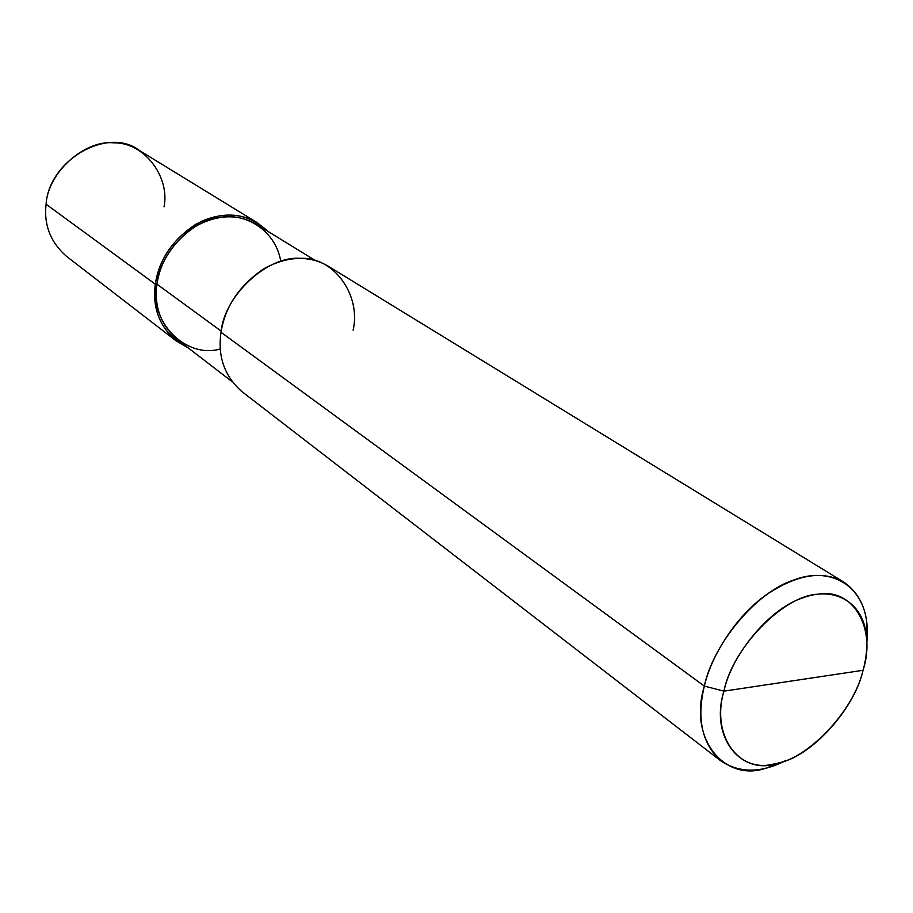 <?xml version="1.0" encoding="UTF-8"?>
<svg xmlns="http://www.w3.org/2000/svg" width="913" height="913" viewBox="0 0 913 913"><rect width="100%" height="100%" fill="white"/><g stroke="black" fill="none" stroke-linecap="round" stroke-linejoin="round"><path stroke-width="1.37" d="M155.313 284.183C159.809 256.427 175.638 235.292 202.789 220.752C227.725 210.572 249.443 214.11 267.943 231.377L257.375 222.772C238.784 212.033 218.264 212.535 195.816 224.278C172.443 239.742 158.942 259.714 155.313 284.183C152.266 306.973 159.182 325.85 176.049 340.811L187.85 347.613C163.039 334.706 152.186 313.558 155.313 284.183L156.968 284.183L155.313 284.183L46.095 204.227L155.313 284.183M176.049 340.811L66.455 256.302C50.523 242.253 43.733 224.895 46.095 204.227C48.925 159.843 108.248 126.154 139.369 150.474L257.375 222.772M164.043 206.897C170.138 176.734 144.037 142.211 114.102 142.885C84.749 139.472 47.761 172.603 46.095 204.227M723.929 691.152C732.317 647.956 783.765 595.265 817.865 594.249C853.564 587.561 876.56 629 863.047 670.29L723.929 691.152C709.275 737.944 741.972 776.575 778.435 762.971C811.703 756.729 854.83 708.328 863.047 670.29C853.895 711.044 807.092 760.358 773.425 764.078C738.48 773.22 710.85 735.136 723.929 691.152L863.047 670.29C866.346 658.581 867.464 646.918 866.403 635.3C862.705 600.526 832.519 586.055 802.322 598.061C768.906 608.857 731.381 655.386 723.929 691.152L704.345 686.085C696.528 718.577 701.983 743.49 720.688 760.803C739.359 773.231 760.917 773.22 785.363 760.803L767.103 767.765C725.641 783.297 687.82 739.564 704.345 686.085L723.929 691.152M231.982 381.554L177.225 339.453C160.745 324.857 153.989 306.437 156.968 284.183C148.762 322.985 187.142 359.06 220.33 348.926M280.736 261.266C275.794 230.772 245.677 212.044 219.177 217.579C189.699 221.117 159.501 255.035 156.968 284.183L221.197 331.122L156.968 284.183C160.517 260.319 173.687 240.849 196.489 225.773C218.378 214.327 238.384 213.859 256.53 224.37L315.373 260.525M720.688 760.803L241.774 391.494C224.438 376.065 217.522 356.321 221.026 332.275L704.345 686.085L221.026 332.275C225.169 306.46 239.526 285.233 264.108 268.593C287.652 255.914 308.993 255.092 328.144 266.139L843.817 582.106C822.773 570.123 796.992 574.3 766.464 594.66C736.049 616.047 711.273 655.58 704.345 686.085C712.676 645.229 755.622 592.081 793.819 580.006C828.353 566.517 862.671 583.396 866.848 622.997L866.836 642.535C869.404 614.826 861.735 594.671 843.817 582.106M353.114 330.198C361.297 295.276 333.816 256.416 300.16 258.368C267.372 255.549 224.21 295.561 221.026 332.275M767.103 767.765L778.435 762.971M866.848 622.997L866.403 635.3"/></g></svg>
